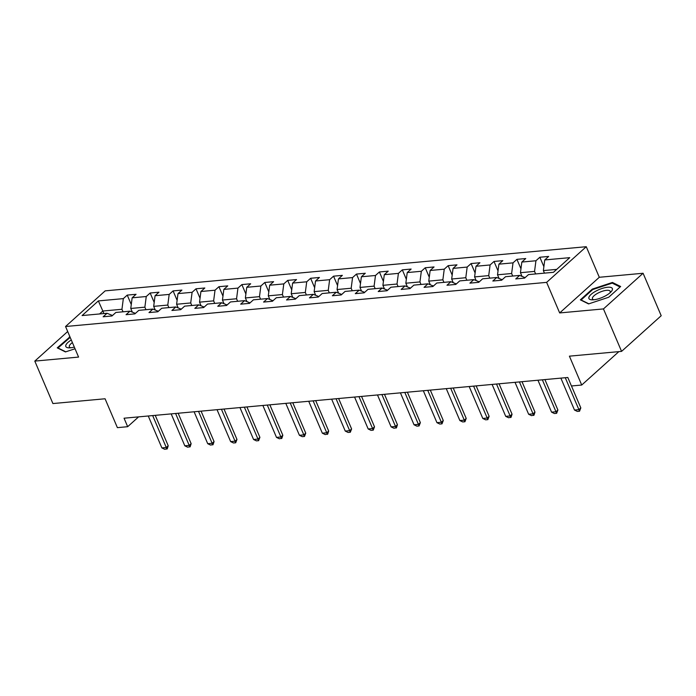 <?xml version="1.0" encoding="UTF-8"?>
<svg xmlns="http://www.w3.org/2000/svg" width="696" height="696" viewBox="0 0 696 696"><rect width="100%" height="100%" fill="white"/><g stroke="black" fill="none" stroke-linecap="round" stroke-linejoin="round"><path stroke-width="1.04" d="M586.258 246.706L105.183 290.858L65.546 326.511L546.63 282.367L586.258 246.706L599.299 277.278L559.671 312.939L603.458 308.92L643.087 273.258L599.299 277.278M643.087 273.258L661.2 315.723L621.572 351.376L569.406 356.161L581.717 385.036L618.857 351.628M67.686 331.514L34.8 361.102L52.913 403.558L105.07 398.773L117.389 427.649L127.672 426.7L138.6 416.878M603.458 308.92L621.572 351.376M112.491 315.497L107.053 313.27L103.147 316.784L111.96 315.975L115.867 312.46L129.978 311.164L126.063 314.688L134.885 313.879L138.791 310.355L152.894 309.067L148.988 312.582L157.801 311.773L161.716 308.258L175.818 306.962L171.912 310.477L180.725 309.668L184.64 306.153L198.743 304.857L194.837 308.371L203.65 307.562L207.556 304.048L221.667 302.751L217.752 306.275L226.574 305.466L230.48 301.942L244.592 300.646L240.677 304.169L249.499 303.36L253.405 299.837L267.508 298.549L263.601 302.064L272.414 301.255L276.329 297.74L290.432 296.444L286.526 299.959L295.339 299.15L299.254 295.635L313.357 294.338L309.45 297.853L318.263 297.044L322.17 293.529L336.281 292.233L332.366 295.757L341.188 294.947L345.094 291.424L359.206 290.136L355.291 293.651L364.112 292.842L368.019 289.327L382.121 288.031L378.215 291.546L387.028 290.737L390.943 287.222L405.046 285.925L401.14 289.44L409.953 288.631L413.868 285.116L427.97 283.82L424.064 287.335L432.877 286.526L436.784 283.011L450.895 281.715L446.98 285.238L455.802 284.429L459.708 280.906L473.819 279.618L469.904 283.133L478.726 282.324L482.632 278.809L496.735 277.513L492.829 281.027L501.642 280.218L505.557 276.704L519.66 275.407L515.753 278.922L524.567 278.113L528.473 274.598L553.459 272.31L569.737 257.659L544.759 259.947L548.665 256.433L539.852 257.242L543.88 266.69M107.053 313.27L82.076 315.566L98.353 300.916L123.331 298.627L127.246 295.104L131.274 304.552M539.852 257.242L535.937 260.756L521.835 262.053L525.741 258.538L516.928 259.347L513.022 262.862L498.91 264.158L502.825 260.643L494.003 261.452L490.097 264.967L475.994 266.264L479.901 262.749L471.088 263.549L467.173 267.073L453.07 268.369L456.976 264.845L448.163 265.655L444.248 269.178L430.145 270.466L434.052 266.951L425.239 267.76L421.332 271.275L407.221 272.571L411.136 269.056L402.314 269.865L398.408 273.38L384.296 274.676L388.211 271.162L379.39 271.971L375.483 275.486L361.381 276.782L365.287 273.258L356.474 274.067L352.559 277.591L338.456 278.887L342.362 275.364L333.549 276.173L329.634 279.696L315.532 280.984L319.438 277.469L310.625 278.278L306.719 281.793L292.607 283.089L296.522 279.575L287.7 280.384L283.794 283.898L269.683 285.195L273.598 281.68L264.776 282.489L260.87 286.004L246.767 287.3L250.673 283.777L241.86 284.586L237.945 288.109L223.842 289.397L227.749 285.882L218.935 286.691L215.02 290.206L200.918 291.502L204.824 287.987L196.011 288.796L192.105 292.311L177.993 293.608L181.908 290.093L173.087 290.902L169.18 294.417L155.069 295.713L158.984 292.198L150.162 293.007L146.256 296.522L132.153 297.818L136.059 294.295L127.246 295.104M581.717 385.036L571.433 385.975L567.814 377.484L124.053 418.209L127.672 426.7M132.327 312.13L130.761 308.467L144.872 307.171L145.951 309.703M135.416 313.391L129.978 311.164M132.153 297.818L130.761 308.467M146.256 296.522L144.872 307.171M155.251 310.025L153.685 306.362L167.788 305.065L168.876 307.597M158.34 311.295L152.894 309.067M155.069 295.713L153.685 306.362M169.18 294.417L167.788 305.065M178.176 307.919L176.61 304.256L190.713 302.96L191.791 305.492M181.264 309.189L175.818 306.962M177.993 293.608L176.61 304.256M192.105 292.311L190.713 302.96M201.092 305.822L199.534 302.151L213.637 300.855L214.716 303.395M204.189 307.084L198.743 304.857M200.918 291.502L199.534 302.151M215.02 290.206L213.637 300.855M224.016 303.717L222.45 300.046L236.562 298.758L237.64 301.29M227.105 304.978L221.667 302.751M223.842 289.397L222.45 300.046M237.945 288.109L236.562 298.758M246.941 301.612L245.375 297.949L259.486 296.653L260.565 299.184M250.029 302.873L244.592 300.646M246.767 287.3L245.375 297.949M260.87 286.004L259.486 296.653M269.865 299.506L268.299 295.844L282.402 294.547L283.49 297.079M272.954 300.776L267.508 298.549M269.683 285.195L268.299 295.844M283.794 283.898L282.402 294.547M292.79 297.41L291.224 293.738L305.327 292.442L306.405 294.974M295.878 298.671L290.432 296.444M292.607 283.089L291.224 293.738M306.719 281.793L305.327 292.442M315.706 295.304L314.148 291.633L328.251 290.336L329.33 292.877M318.803 296.566L313.357 294.338M315.532 280.984L314.148 291.633M329.634 279.696L328.251 290.336M338.63 293.199L337.064 289.527L351.175 288.24L352.254 290.771M341.719 294.46L336.281 292.233M338.456 278.887L337.064 289.527M352.559 277.591L351.175 288.24M361.555 291.093L359.989 287.431L374.1 286.134L375.179 288.666M364.643 292.355L359.206 290.136M361.381 276.782L359.989 287.431M375.483 275.486L374.1 286.134M384.479 288.988L382.913 285.325L397.016 284.029L398.103 286.561M387.568 290.258L382.121 288.031M384.296 274.676L382.913 285.325M398.408 273.38L397.016 284.029M407.404 286.891L405.838 283.22L419.94 281.923L421.019 284.455M410.492 288.153L405.046 285.925M407.221 272.571L405.838 283.22M421.332 271.275L419.94 281.923M430.319 284.786L428.762 281.114L442.865 279.818L443.944 282.358M433.408 286.047L427.97 283.82M430.145 270.466L428.762 281.114M444.248 269.178L442.865 279.818M453.244 282.68L451.678 279.009L465.789 277.721L466.868 280.253M456.332 283.942L450.895 281.715M453.07 268.369L451.678 279.009M467.173 267.073L465.789 277.721M476.168 280.575L474.602 276.912L488.714 275.616L489.793 278.148M479.257 281.845L473.819 279.618M475.994 266.264L474.602 276.912M490.097 264.967L488.714 275.616M499.093 278.47L497.527 274.807L511.63 273.511L512.708 276.042M502.181 279.74L496.735 277.513M498.91 264.158L497.527 274.807M513.022 262.862L511.63 273.511M522.009 276.373L520.451 272.702L534.554 271.405L535.633 273.946M525.106 277.634L519.66 275.407M521.835 262.053L520.451 272.702M535.937 260.756L534.554 271.405M544.455 273.137L543.367 270.596L556.713 269.378M544.759 259.947L543.367 270.596M559.671 312.939L546.63 282.367M34.8 361.102L78.587 357.083L65.546 326.511M103.922 313.557L102.843 311.025L99.589 313.957M123.027 311.808L121.948 309.276L102.843 311.025L98.353 300.916M123.331 298.627L121.948 309.276M516.928 259.347L520.956 268.795M494.003 261.452L498.032 270.892M471.088 263.549L475.116 272.997M448.163 265.655L452.191 275.103M425.239 267.76L429.267 277.208M402.314 269.865L406.342 279.314M379.39 271.971L383.418 281.41M356.474 274.067L360.502 283.516M333.549 276.173L337.577 285.621M310.625 278.278L314.653 287.726M287.7 280.384L291.728 289.832M264.776 282.489L268.813 291.928M241.86 284.586L245.888 294.034M218.935 286.691L222.964 296.139M196.011 288.796L200.039 298.245M173.087 290.902L177.115 300.35M150.162 293.007L154.199 302.447M612.437 282.445L592.287 289.11L580.351 299.845L588.564 303.917L608.713 297.244L620.649 286.508L612.437 282.445L612.854 283.437M69.965 336.855L57.246 347.852L65.459 351.924L75.037 348.748M592.54 289.71L592.287 289.11M69.435 337.717L69.182 337.116M565.283 377.719L578.898 409.639L580.821 407.9L579.542 411.223L577.332 411.423L574.487 410.04L560.872 378.128M571.468 385.975L580.821 407.9M574.487 410.04L578.898 409.639L579.542 411.223M595.854 291.145A12.719 4.22 -23.1 0 0 592.374 299.845A12.719 4.22 -23.1 0 0 605.433 295.896A12.719 4.22 -23.1 0 0 610.931 291.928A12.719 4.22 -23.1 0 0 609.4 287.204A12.719 4.22 -23.1 0 0 595.854 291.145M609.8 292.99A9.631 3.193 -23.1 0 0 610.166 291.285A9.631 3.193 -23.1 0 0 597.673 293.268A9.631 3.193 -23.1 0 0 592.444 298.845A9.631 3.193 -23.1 0 0 593.923 299.759M588.868 303.821L581.125 299.985L592.688 289.579L612.21 283.115L620.084 287.013M71.297 339.987A12.719 4.22 -23.1 0 0 69.269 347.852A12.719 4.22 -23.1 0 0 70.574 347.791A12.719 4.22 -23.1 0 0 74.324 347.095M65.755 351.819L58.012 347.983L70.183 337.386M72.41 342.597A9.631 3.193 -23.1 0 0 69.339 346.852A9.631 3.193 -23.1 0 0 70.818 347.765M542.358 379.825L555.973 411.745L557.896 410.005L556.617 413.328L554.408 413.528L551.563 412.145L537.947 380.225M544.924 379.59L557.896 410.005M551.563 412.145L555.973 411.745L556.617 413.328M519.433 381.93L533.049 413.842L534.98 412.11L534.015 415.138L531.492 415.634L528.638 414.25L515.023 382.33M522 381.695L534.98 412.11M528.638 414.25L533.049 413.842L533.693 415.434M496.509 384.027L510.125 415.947L512.056 414.216L511.09 417.243L508.567 417.739L505.722 416.356L492.107 384.436M499.075 383.792L512.056 414.216M505.722 416.356L510.125 415.947L510.768 417.53M473.593 386.132L487.2 418.052L489.131 416.321L487.844 419.636L485.643 419.836L482.798 418.453L469.182 386.541M476.16 385.897L489.131 416.321M482.798 418.453L487.2 418.052L487.844 419.636M450.669 388.238L464.284 420.158L466.207 418.418L464.928 421.741L462.718 421.941L459.873 420.558L446.258 388.638M453.235 388.003L466.207 418.418M459.873 420.558L464.284 420.158L464.928 421.741M427.744 390.343L441.36 422.255L443.282 420.523L442.004 423.847L439.794 424.047L436.949 422.663L423.333 390.743M430.311 390.108L443.282 420.523M436.949 422.663L441.36 422.255L442.004 423.847M404.82 392.448L418.435 424.36L420.367 422.629L419.079 425.952L416.878 426.152L414.024 424.769L400.418 392.849M407.386 392.205L420.367 422.629M414.024 424.769L418.435 424.36L419.079 425.952M381.895 394.545L395.511 426.465L397.442 424.734L396.476 427.762L393.953 428.257L391.108 426.874L377.493 394.954M384.47 394.31L397.442 424.734M391.108 426.874L395.511 426.465L396.155 428.049M358.979 396.65L372.595 428.571L374.518 426.831L373.23 430.154L371.029 430.354L368.184 428.971L354.569 397.059M361.546 396.415L374.518 426.831M368.184 428.971L372.595 428.571L373.23 430.154M336.055 398.756L349.67 430.676L351.593 428.936L350.314 432.26L348.104 432.46L345.26 431.076L331.644 399.156M338.621 398.521L351.593 428.936M345.26 431.076L349.67 430.676L350.314 432.26M313.13 400.861L326.746 432.773L328.677 431.041L327.712 434.078L325.189 434.565L322.335 433.182L308.72 401.261M315.697 400.626L328.677 431.041M322.335 433.182L326.746 432.773L327.39 434.365M290.206 402.958L303.821 434.878L305.753 433.147L304.465 436.47L302.264 436.67L299.41 435.287L285.804 403.367M292.772 402.723L305.753 433.147M299.41 435.287L303.821 434.878L304.465 436.47M267.29 405.063L280.897 436.984L282.828 435.252L281.863 438.28L279.34 438.776L276.495 437.392L262.879 405.472M269.857 404.828L282.828 435.252M276.495 437.392L280.897 436.984L281.541 438.567M244.366 407.169L257.981 439.089L259.904 437.349L258.616 440.672L256.415 440.873L253.57 439.489L239.955 407.578M246.932 406.934L259.904 437.349M253.57 439.489L257.981 439.089L258.616 440.672M221.441 409.274L235.057 441.194L236.979 439.454L235.7 442.778L233.491 442.978L230.646 441.595L217.03 409.674M224.008 409.039L236.979 439.454M230.646 441.595L235.057 441.194L235.7 442.778M198.517 411.38L212.132 443.291L214.064 441.56L213.098 444.587L210.575 445.083L207.721 443.7L194.106 411.78M201.083 411.145L214.064 441.56M207.721 443.7L212.132 443.291L212.776 444.883M175.592 413.476L189.208 445.397L191.139 443.665L190.173 446.693L187.65 447.189L184.805 445.805L171.19 413.885M178.159 413.241L191.139 443.665M184.805 445.805L189.208 445.397L189.851 446.98M152.676 415.582L166.283 447.502L168.214 445.771L167.249 448.798L164.726 449.294L161.881 447.902L148.265 415.99M155.243 415.347L168.214 445.771M161.881 447.902L166.283 447.502L166.927 449.085"/></g></svg>
